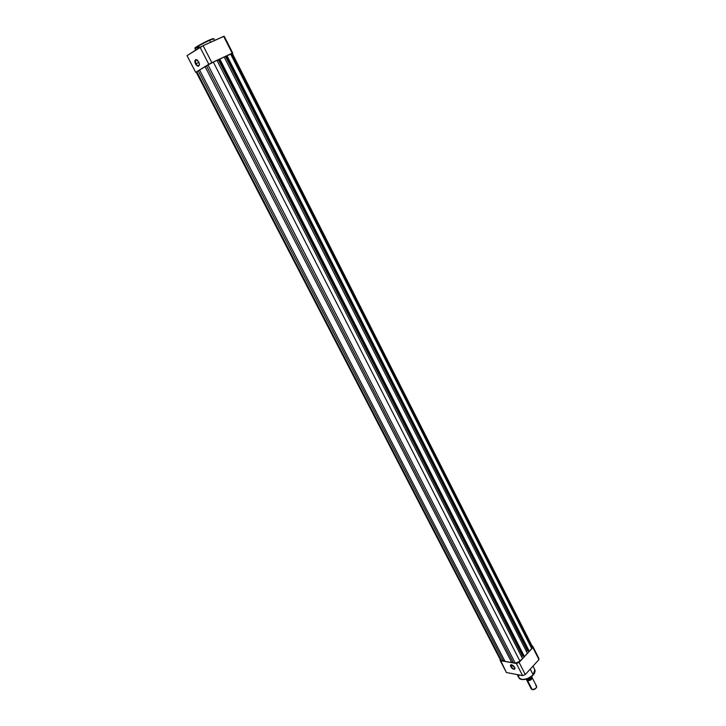<?xml version="1.0" encoding="UTF-8"?>
<svg xmlns="http://www.w3.org/2000/svg" width="726" height="726" viewBox="0 0 726 726"><rect width="100%" height="100%" fill="white"/><g stroke="black" fill="none" stroke-linecap="round" stroke-linejoin="round"><path stroke-width="1.09" d="M197.318 60.122L196.682 59.859C195.221 59.995 194.976 61.283 195.956 63.734L195.521 63.97C194.423 61.229 194.686 59.786 196.329 59.632L198.761 61.937L199.45 64.496L198.434 66.275L196.274 65.104L194.877 62.028L195.494 59.768L197.572 60.34L199.36 63.661C199.205 66.983 197.926 67.082 195.521 63.97L195.566 60.385L197.318 60.122M209.578 40.311L213.88 38.787L209.578 40.311L210.576 42.271L209.578 40.311C201.265 44.268 196.392 46.999 194.94 48.506C194.314 47.97 207.101 41.255 209.578 40.311L209.578 40.311M213.29 38.832L209.26 40.075M198.951 62.354L195.956 63.734L198.951 62.354M232.302 53.379L211.847 62.672L195.675 72.319L208.798 64.278L200.058 47.263L187.045 55.657L195.675 72.319L187.045 55.657L203.117 45.647L211.847 62.672L232.175 53.198L223.653 36.354L203.117 45.647L224.016 36.3L232.747 53.107L232.302 53.379M209.968 39.758L212.981 38.614M209.233 40.084C206.565 41.064 192.762 48.479 195.312 48.034L195.149 48.034M195.203 47.762L208.444 40.447M199.441 64.641L199.251 65.267C198.325 66.284 197.236 65.767 195.956 63.734C197.572 66.111 198.733 66.411 199.441 64.641M199.323 46.945L194.94 48.506L195.739 50.049M211.847 62.672L203.117 45.647L200.058 47.263L208.798 64.278L211.847 62.672M232.747 53.107L224.252 36.318L223.653 36.354L232.175 53.198L232.747 53.107M196.764 71.665L196.174 72.11L196.764 71.665L501.503 660.705L196.764 71.665L198.198 70.785L196.764 71.665M196.864 71.892L196.174 72.101L500.468 660.034L503.281 661.023L198.198 70.785L503.281 661.023L504.361 660.179L503.281 661.023L501.058 660.578L500.541 658.863M199.632 70.086L198.198 70.785L199.632 70.086M199.559 69.95L504.951 661.332L511.721 662.539L205.068 66.574L199.559 69.95L504.951 661.332L511.721 662.539L512.828 661.676L511.721 662.539L205.068 66.574L206.529 65.866L199.559 69.95M206.456 65.73L513.427 662.847L515.251 663.174L207.935 64.814L206.456 65.73L513.427 662.847L515.251 663.174L520.016 661.277L213.281 62.019L207.935 64.814L515.251 663.174L518.364 662.511L522.511 658.591L216.965 60.303L213.281 62.019L520.016 661.277L522.511 658.591L216.965 60.303L206.456 65.73M217.065 60.503L218.426 59.868L522.575 655.941L521.658 656.93L522.575 655.941L523.627 656.113L522.575 655.941L218.426 59.868L219.288 59.341L217.065 60.503M523.782 656.413L219.27 59.305L523.782 656.413L524.426 656.522L219.796 58.978L219.27 59.305L219.796 58.978L524.426 656.522L527.385 653.336L224.171 56.946L219.796 58.978L224.171 56.946L527.385 653.336L524.426 656.522L523.782 656.413M526.541 651.676L527.439 650.705L225.586 56.528L224.27 57.145L225.586 56.528L527.439 650.705L528.501 650.886L527.439 650.705L526.541 651.676M226.458 55.993L225.586 56.528L226.458 55.993M528.646 651.177L226.439 55.956L528.646 651.177L529.29 651.286L226.975 55.639L226.439 55.956L226.975 55.639L529.29 651.286L531.741 648.636L230.596 53.951L226.975 55.639L230.596 53.951L531.741 648.636L532.421 646.63L232.256 53.297L230.596 53.951L232.266 53.307L231.603 53.778L531.296 645.922L532.376 646.539L532.113 648.182L529.29 651.286L528.646 651.177M511.104 666.513C513.046 668.982 514.362 669.49 515.024 668.038L514.997 668.465C513.99 669.345 512.692 668.691 511.104 666.513L512.447 665.07L511.104 666.513L510.859 665.234L511.658 664.762L511.104 666.513M514.779 667.421L514.997 667.938C514.643 670.08 513.218 669.662 510.714 666.668L510.469 665.152L511.558 664.735L513.772 666.069L515.079 668.274L514.298 669.381L512.148 668.41L510.714 666.668L510.922 664.753L514.779 667.421M532.993 666.114L534.799 669.662L533.183 674.953L534.799 669.662C535.434 671.232 534.899 672.993 533.183 674.953C527.285 679.917 522.511 680.852 518.863 677.766M533.183 674.871L534.372 673.147M530.252 669.118L533.156 674.808L530.252 669.118M538.683 658.028L538.955 659.607L525.306 674.527L522.593 675.597L506.403 672.521L522.593 675.597L516.377 663.491L519.099 662.411L532.866 647.565L532.067 645.931L538.683 658.028L532.603 646.022L532.866 647.565L519.099 662.411L525.306 674.527L538.955 659.607L532.866 647.565L538.955 659.607L538.683 658.028M500.051 659.244L500.232 660.596L516.377 663.491L500.232 660.596L506.403 672.521L500.051 659.244M517.221 674.581L518.8 677.63C522.275 680.761 527.058 679.826 533.156 674.808C532.022 677.449 520.796 682.095 518.8 677.63L518.863 674.89M534.282 673.32L533.537 674.445M532.53 675.552L527.62 678.656L522.393 679.554M521.967 679.5C527.348 679.164 531.051 677.667 533.065 675.008L533.183 674.953M525.306 674.527L519.099 662.411L516.377 663.491L522.593 675.597L525.306 674.527M531.287 678.039L527.675 679.845L527.675 680.77L532.203 689.6C535.017 689.41 536.496 688.321 536.632 686.315L531.859 677.149C532.349 679.155 530.96 680.362 527.675 680.77L527.675 679.845L531.241 678.129M532.131 677.494C531.976 679.482 530.488 680.571 527.675 680.77L526.695 679.563M532.503 689.636L534.055 689.546L536.378 687.713L534.826 689.228L532.684 689.664M535.715 685.689C537.131 686.251 537.031 687.241 535.416 688.675L532.203 689.6L527.675 680.77L526.767 680.162L531.287 688.974L532.203 689.6M528.401 679.717L531.677 677.449M525.833 679.282L528.074 679.817L527.584 678.71L528.12 679.754C530.661 678.964 531.931 677.766 531.931 676.151C531.931 677.766 530.661 678.964 528.12 679.754L531.713 677.376M525.978 679.409L527.965 679.808M214.705 40.402L213.78 38.75M196.819 59.804L195.566 60.385M531.931 676.151C531.949 677.839 530.67 679.055 528.101 679.808"/></g></svg>
